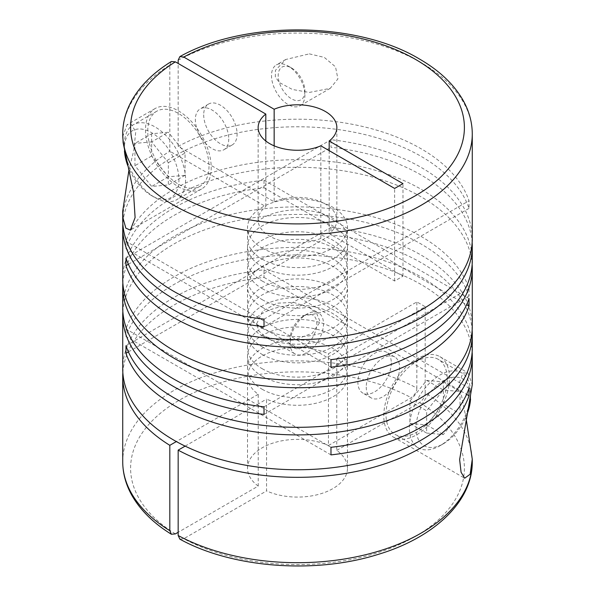 <?xml version="1.0" encoding="UTF-8"?>
<svg xmlns="http://www.w3.org/2000/svg" width="595" height="595" viewBox="0 0 595 595"><rect width="100%" height="100%" fill="white"/><g stroke="black" fill="none" stroke-linecap="round" stroke-linejoin="round"><path stroke-width="0.45" stroke-dasharray="2.98 2.23" d="M262.15 335.773A49.987 28.865 0 0 0 316.629 342.028A49.987 28.865 0 0 0 347.487 315.365A49.987 28.865 0 0 0 332.85 294.956A49.987 28.865 0 0 0 278.371 288.694A49.987 28.865 0 0 0 247.513 315.365A49.987 28.865 0 0 0 262.15 335.773M262.15 346.826A49.987 28.865 0 0 0 316.629 353.08A49.987 28.865 0 0 0 347.487 326.417A49.987 28.865 0 0 0 332.85 306.009A49.987 28.865 0 0 0 278.371 299.754A49.987 28.865 0 0 0 247.513 326.417A49.987 28.865 0 0 0 262.15 346.826M262.15 307.228A49.987 28.865 0 0 0 316.629 313.491A49.987 28.865 0 0 0 347.487 286.82A49.987 28.865 0 0 0 332.85 266.411A49.987 28.865 0 0 0 278.371 260.156A49.987 28.865 0 0 0 247.513 286.82A49.987 28.865 0 0 0 262.15 307.228M262.15 328.187A49.987 28.865 0 0 0 316.629 334.442A49.987 28.865 0 0 0 347.487 307.779A49.987 28.865 0 0 0 332.85 287.37A49.987 28.865 0 0 0 278.371 281.115A49.987 28.865 0 0 0 247.513 307.779A49.987 28.865 0 0 0 262.15 328.187M262.15 288.59A49.987 28.865 0 0 0 316.629 294.845A49.987 28.865 0 0 0 347.487 268.181A49.987 28.865 0 0 0 332.85 247.773A49.987 28.865 0 0 0 278.371 241.518A49.987 28.865 0 0 0 247.513 268.181A49.987 28.865 0 0 0 262.15 288.59M262.15 299.642A49.987 28.865 0 0 0 316.629 305.904A49.987 28.865 0 0 0 347.487 279.241A49.987 28.865 0 0 0 332.85 258.832A49.987 28.865 0 0 0 278.371 252.57A49.987 28.865 0 0 0 247.513 279.241A49.987 28.865 0 0 0 262.15 299.642M262.15 354.412A49.987 28.865 0 0 0 316.629 360.667A49.987 28.865 0 0 0 347.487 334.003A49.987 28.865 0 0 0 332.85 313.595A49.987 28.865 0 0 0 278.371 307.34A49.987 28.865 0 0 0 247.513 334.003A49.987 28.865 0 0 0 262.15 354.412M262.15 368.684A49.987 28.865 0 0 0 316.629 374.939A49.987 28.865 0 0 0 347.487 348.276A49.987 28.865 0 0 0 332.85 327.867A49.987 28.865 0 0 0 278.371 321.605A49.987 28.865 0 0 0 247.513 348.276A49.987 28.865 0 0 0 262.15 368.684M262.15 376.271A49.987 28.865 0 0 0 316.629 382.526A49.987 28.865 0 0 0 347.487 355.862A49.987 28.865 0 0 0 332.85 335.454A49.987 28.865 0 0 0 278.371 329.191A49.987 28.865 0 0 0 247.513 355.862A49.987 28.865 0 0 0 262.15 376.271M262.15 389.249A49.987 28.865 0 0 0 316.629 395.511A49.987 28.865 0 0 0 347.487 368.841A49.987 28.865 0 0 0 332.85 348.432A49.987 28.865 0 0 0 278.371 342.177A49.987 28.865 0 0 0 247.513 368.841A49.987 28.865 0 0 0 262.15 389.249M366.252 387.07A23.614 13.633 120 0 0 371.139 397.877A23.614 13.633 120 0 0 389.338 391.555A23.614 13.633 120 0 0 399.647 367.784A23.614 13.633 120 0 0 394.76 356.97A23.614 13.633 120 0 0 376.561 363.3A23.614 13.633 120 0 0 366.252 387.07M391.302 362.965A23.614 13.633 -60 0 1 380.993 386.728A23.614 13.633 -60 0 1 362.794 393.057A23.614 13.633 -60 0 1 357.9 382.243A23.614 13.633 -60 0 1 368.208 358.48A23.614 13.633 -60 0 1 386.408 352.151A23.614 13.633 -60 0 1 391.302 362.965M470.541 399.037A38.578 22.275 120 0 0 470.623 396.545A38.578 22.275 120 0 0 443.349 380.8A38.578 22.275 120 0 0 416.069 428.043A38.578 22.275 120 0 0 443.349 443.796A38.578 22.275 120 0 0 467.224 413.741M470.623 396.545L470.623 392.693A43.301 24.997 120 0 0 461.661 372.872A43.301 24.997 120 0 0 428.288 384.467A43.301 24.997 120 0 0 409.39 428.043A43.301 24.997 120 0 0 418.359 447.864A43.301 24.997 120 0 0 440.01 445.722A43.301 24.997 120 0 0 470.623 392.693M447.247 379.193A43.301 24.997 -60 0 1 428.348 422.77A43.301 24.997 -60 0 1 394.976 434.365A43.301 24.997 -60 0 1 386.014 414.544A43.301 24.997 -60 0 1 404.912 370.968A43.301 24.997 -60 0 1 438.277 359.373A43.301 24.997 -60 0 1 447.247 379.193M290.092 339.239A18.891 10.911 120 0 0 303.45 346.952A18.891 10.911 120 0 0 316.815 323.814A18.891 10.911 120 0 0 303.45 316.101A18.891 10.911 120 0 0 290.092 339.239L290.092 343.099A23.614 13.633 120 0 0 294.986 353.906A23.614 13.633 120 0 0 313.186 347.584A23.614 13.633 120 0 0 323.494 323.814A23.614 13.633 120 0 0 318.6 313A23.614 13.633 120 0 0 306.789 314.175A23.614 13.633 120 0 0 290.092 343.099M256.705 323.821L262.7 311.014L277.225 303.182L293.796 302.409L309.296 307.63L316.793 313.729L320.155 321.888L312.286 333.23L296.213 339.262L280.014 340.496L264.753 336.458L258.758 330.909L256.705 323.821M122.853 372.634A174.774 100.905 0 0 1 264.024 277.396L264.024 269.81A174.774 100.905 0 0 0 122.726 368.841M122.726 307.779A174.774 100.905 0 0 1 230.615 214.557A174.774 100.905 0 0 1 421.082 236.431A174.774 100.905 0 0 1 469.031 288.449L469.031 296.035A174.774 100.905 0 0 0 421.082 244.01A174.774 100.905 0 0 0 233.664 221.429A174.774 100.905 0 0 0 122.853 311.572M472.274 326.417A174.774 100.905 0 0 0 421.082 255.069A174.774 100.905 0 0 0 330.976 227.387L330.976 234.966A174.774 100.905 0 0 1 421.082 262.655A174.774 100.905 0 0 1 472.147 330.21M472.274 348.276A174.774 100.905 0 0 0 421.082 276.928A174.774 100.905 0 0 0 246.464 251.767A174.774 100.905 0 0 0 125.969 328.946L125.969 336.532A174.774 100.905 0 0 1 246.464 259.353A174.774 100.905 0 0 1 421.082 284.507A174.774 100.905 0 0 1 472.147 352.069M362.355 333.393L370.7 338.213L425.187 306.76A174.774 100.905 0 0 0 421.082 304.305A174.774 100.905 0 0 0 416.835 301.94L362.355 333.393L362.355 334.167L328.425 353.75A49.987 28.865 0 0 0 275.671 350.462A49.987 28.865 0 0 0 247.513 376.427A49.987 28.865 0 0 0 258.223 394.284L258.223 486.07L178.165 532.294M122.726 461.794A174.774 100.905 180 0 1 227.9 369.235A174.774 100.905 180 0 1 416.835 388.074L416.835 301.94M425.187 306.76L425.187 392.893A174.774 100.905 180 0 1 472.274 461.794M466.093 418.449L459.05 383.433L462.895 373.043L467.975 372.879L472.266 384.675M122.726 279.241A174.774 100.905 0 0 1 264.024 180.203L264.024 187.789A174.774 100.905 0 0 0 122.853 283.027M274.154 145.835L274.154 201.802L178.165 146.385A174.774 100.905 0 0 1 421.082 148.75A174.774 100.905 0 0 1 469.031 200.768L469.031 208.354A174.774 100.905 0 0 0 421.082 156.336A174.774 100.905 0 0 0 233.664 133.756A174.774 100.905 0 0 0 122.853 223.891M472.274 238.744A174.774 100.905 0 0 0 421.082 167.388A174.774 100.905 0 0 0 330.976 139.706L330.976 147.292A174.774 100.905 0 0 1 421.082 174.975A174.774 100.905 0 0 1 472.147 242.537M472.274 260.595A174.774 100.905 0 0 0 421.082 189.247A174.774 100.905 0 0 0 246.464 164.094A174.774 100.905 0 0 0 125.969 241.265L125.969 248.851A174.774 100.905 0 0 1 246.464 171.672A174.774 100.905 0 0 1 421.082 196.833A174.774 100.905 0 0 1 472.147 264.388M122.734 136.553L127.025 124.764L131.599 124.638L135.727 131.912L133.801 150.394L128.907 170.326M122.726 133.964A174.774 100.905 180 0 1 169.813 65.071L169.813 151.204A174.774 100.905 0 0 0 122.726 220.098M274.154 201.802A39.359 22.729 180 0 1 325.331 204.033A39.359 22.729 180 0 1 336.859 220.098A39.359 22.729 180 0 1 329.191 233.575L370.7 257.546L362.355 262.365L394.641 281.004L402.986 276.184L370.7 257.546L469.031 200.768M304.908 91.124A18.891 10.911 60 0 1 291.55 98.837A18.891 10.911 60 0 1 278.185 75.699A18.891 10.911 60 0 1 291.55 67.979A18.891 10.911 60 0 1 304.908 91.124L304.908 94.977A23.614 13.633 60 0 1 300.014 105.791A23.614 13.633 60 0 1 288.211 104.623A23.614 13.633 60 0 1 271.506 75.699A23.614 13.633 60 0 1 276.4 64.885A23.614 13.633 60 0 1 288.211 66.052L288.211 66.052A23.614 13.633 60 0 1 304.908 94.977M203.698 114.842A23.614 13.633 -120 0 0 214.007 138.613A23.614 13.633 -120 0 0 232.206 144.942A23.614 13.633 -120 0 0 237.1 134.128A23.614 13.633 -120 0 0 226.792 110.358A23.614 13.633 -120 0 0 208.592 104.028A23.614 13.633 -120 0 0 203.698 114.842M228.748 138.947A23.614 13.633 60 0 1 223.861 149.762A23.614 13.633 60 0 1 205.662 143.432A23.614 13.633 60 0 1 195.353 119.662A23.614 13.633 60 0 1 200.24 108.855A23.614 13.633 60 0 1 218.439 115.177A23.614 13.633 60 0 1 228.748 138.947M208.986 166.429A43.301 24.997 60 0 1 200.024 186.25A43.301 24.997 60 0 1 166.652 174.647A43.301 24.997 60 0 1 147.753 131.071A43.301 24.997 60 0 1 156.723 111.25A43.301 24.997 60 0 1 190.088 122.853A43.301 24.997 60 0 1 208.986 166.429M185.61 179.928A43.301 24.997 60 0 1 176.641 199.749A43.301 24.997 60 0 1 154.99 197.6A43.301 24.997 60 0 1 124.377 144.57A43.301 24.997 60 0 1 133.34 124.749A43.301 24.997 60 0 1 166.712 136.352A43.301 24.997 60 0 1 185.61 179.928M124.459 150.907A38.578 22.275 60 0 1 124.377 148.43A38.578 22.275 60 0 1 151.651 132.678A38.578 22.275 60 0 1 178.931 179.928A38.578 22.275 60 0 1 151.651 195.673A38.578 22.275 60 0 1 127.776 165.633M124.377 148.43L124.377 144.57M309.318 53.862L324.305 57.395L335.535 66.871L337.908 78.919L330.24 88.343L309.318 92.433L292.42 89.481L279.226 82.474L275.307 76.688L275.455 70.314L285.712 59.507L309.318 53.862M262.15 266.731A49.987 28.865 0 0 0 316.629 272.993A49.987 28.865 0 0 0 347.487 246.323A49.987 28.865 0 0 0 332.85 225.914A49.987 28.865 0 0 0 278.371 219.659A49.987 28.865 0 0 0 247.513 246.323A49.987 28.865 0 0 0 262.15 266.731M262.15 281.004A49.987 28.865 0 0 0 316.629 287.259A49.987 28.865 0 0 0 347.487 260.595A49.987 28.865 0 0 0 332.85 240.187A49.987 28.865 0 0 0 278.371 233.932A49.987 28.865 0 0 0 247.513 260.595A49.987 28.865 0 0 0 262.15 281.004M262.15 248.093A49.987 28.865 0 0 0 316.629 254.348A49.987 28.865 0 0 0 347.487 227.684A49.987 28.865 0 0 0 332.85 207.276A49.987 28.865 0 0 0 278.371 201.021A49.987 28.865 0 0 0 247.513 227.684A49.987 28.865 0 0 0 262.15 248.093M262.15 259.152A49.987 28.865 0 0 0 316.629 265.407A49.987 28.865 0 0 0 347.487 238.744A49.987 28.865 0 0 0 332.85 218.335A49.987 28.865 0 0 0 278.371 212.073A49.987 28.865 0 0 0 247.513 238.744A49.987 28.865 0 0 0 262.15 259.152M178.374 110.826A46.447 26.82 60 0 1 208.719 151.755A46.447 26.82 60 0 1 201.593 188.972A46.447 26.82 60 0 1 178.374 186.674A46.447 26.82 60 0 1 148.029 145.745A46.447 26.82 60 0 1 155.146 108.528A46.447 26.82 60 0 1 178.374 110.826M383.782 415.831A46.447 26.82 -60 0 1 404.057 369.086A46.447 26.82 -60 0 1 439.854 356.643A46.447 26.82 -60 0 1 449.47 377.907A46.447 26.82 -60 0 1 429.196 424.652A46.447 26.82 -60 0 1 393.407 437.094A46.447 26.82 -60 0 1 383.782 415.831M264.024 319.136L362.355 262.365L320.846 238.402L320.846 145.835M394.641 281.004L394.641 188.444M169.813 65.071L171.375 61.508M258.223 394.284L176.336 441.564M179.869 539.152L183.736 538.72L266.575 490.897L266.575 399.104A49.987 28.865 0 0 0 319.329 402.391A49.987 28.865 0 0 0 347.487 376.427A49.987 28.865 0 0 0 336.777 358.569L336.777 450.363A49.987 28.865 180 0 1 347.487 468.22A49.987 28.865 180 0 1 319.329 494.185A49.987 28.865 180 0 1 266.575 490.897M336.777 450.363L419.616 402.54C423.409 399.468 425.269 396.248 425.187 392.893M416.835 388.074C416.909 391.421 415.05 394.641 411.264 397.713L328.425 445.543L328.425 353.75M258.223 486.07A49.987 28.865 180 0 1 247.513 468.22A49.987 28.865 180 0 1 275.671 442.256A49.987 28.865 180 0 1 328.425 445.543M469.031 208.354L264.024 326.722M151.651 141.907L134.953 143.402L134.953 165.67L151.651 186.443L168.355 184.956L168.355 162.688L151.651 141.907L168.355 132.269L151.651 133.763L134.953 143.402M151.651 133.763L151.651 156.024L168.355 176.804L185.052 175.309L185.052 153.041L168.355 162.688M185.052 175.309L168.355 184.956M185.052 153.041L168.355 132.269M151.651 156.024L134.953 165.67M168.355 176.804L151.651 186.443M265.809 141.015L265.809 206.621L169.813 151.204M178.165 146.385L178.165 63.464M320.846 238.402A39.359 22.729 180 0 1 279.747 240.38A39.359 22.729 180 0 1 258.141 220.098A39.359 22.729 180 0 1 265.809 206.621M329.191 150.654L329.191 233.575M402.986 276.184L402.986 183.624M409.948 401.164L426.645 410.803L426.645 433.071L443.349 434.566L460.047 413.785L443.349 404.146L443.349 381.878L426.645 380.384L409.948 401.164L409.948 423.432L426.645 433.071M336.777 358.569L370.7 338.986L370.7 338.213M185.127 446.124L266.575 399.104M330.976 454.892L125.969 336.532M330.976 447.306L125.969 328.946M128.408 351.928L330.976 234.966M125.969 345.747L330.976 227.387M469.031 296.035L264.024 414.395M469.031 288.449L264.024 406.809M264.024 187.789L466.592 304.744M264.024 180.203L469.031 298.564M330.976 367.219L125.969 248.851M330.976 359.633L125.969 241.265M128.408 264.247L330.976 147.292M125.969 258.074L330.976 139.706M409.948 423.432L426.645 424.919L443.349 404.146M426.645 380.384L443.349 390.03L426.645 410.803M443.349 381.878L460.047 391.517L443.349 390.03M460.047 391.517L460.047 413.785M426.645 424.919L443.349 434.566M370.7 338.986L466.592 394.351M264.024 269.81L469.031 388.171M264.024 277.396L362.355 334.167M178.165 60.244A174.774 100.905 180 0 1 421.082 62.616A174.774 100.905 180 0 1 472.274 133.964M419.616 402.54A166.898 96.36 180 0 1 415.518 536.355A166.898 96.36 180 0 1 183.736 538.72M175.384 533.901A166.898 96.36 180 0 1 179.482 400.085A166.898 96.36 180 0 1 411.264 397.713M347.487 326.417L347.487 315.365M347.487 307.779L347.487 286.82M347.487 279.241L347.487 268.181M347.487 348.276L347.487 334.003M347.487 368.841L347.487 355.862M371.139 397.877L362.794 393.057M418.359 447.864L394.976 434.365M303.45 316.101L306.789 314.175M291.55 67.979L288.211 66.052M232.206 144.942L223.861 149.762M200.024 186.25L176.641 199.749M330.24 88.343L300.014 105.791M347.487 260.595L347.487 246.323M347.487 238.744L347.487 227.684M201.593 188.972L130.35 230.109M439.854 356.643L467.975 372.879M309.296 307.63L318.6 313M264.753 336.458L294.986 353.906M393.407 437.094L464.65 478.224M155.146 108.528L127.025 124.764M347.487 468.22L347.487 376.427M247.513 468.22L247.513 376.427M247.513 238.744L247.513 227.684M247.513 260.595L247.513 246.323M285.712 59.507L276.4 64.885M151.651 195.673L154.99 197.6M156.723 111.25L133.34 124.749M208.592 104.028L200.24 108.855M258.141 220.098L258.141 127.538M336.859 220.098L336.859 127.538M461.661 372.872L438.277 359.373M443.349 443.796L440.01 445.722M394.76 356.97L386.408 352.151M247.513 368.841L247.513 355.862M247.513 348.276L247.513 334.003M247.513 279.241L247.513 268.181M247.513 307.779L247.513 286.82M247.513 326.417L247.513 315.365"/><path stroke-width="0.89" d="M122.853 311.572A174.774 100.905 0 0 0 122.726 315.365L122.726 368.841A174.774 100.905 0 0 0 173.918 440.188A174.774 100.905 0 0 0 348.536 465.349A174.774 100.905 0 0 0 469.031 388.171L469.031 395.757A174.774 100.905 0 0 1 351.347 472.423A174.774 100.905 0 0 1 178.165 450.147L185.127 446.124M128.907 170.326L122.734 211.084L123.128 218.566L125.857 228.168L130.35 230.109L135.102 217.562L133.466 191.768L123.128 142.718L122.726 133.964A174.774 100.905 180 0 0 173.918 205.312A174.774 100.905 180 0 0 364.385 227.186A174.774 100.905 180 0 0 472.274 133.964L472.274 238.744A174.774 100.905 0 0 1 364.385 331.965A174.774 100.905 0 0 1 173.918 310.092A174.774 100.905 0 0 1 125.969 258.074L125.969 265.653A174.774 100.905 0 0 0 173.918 317.678A174.774 100.905 0 0 0 364.385 339.552A174.774 100.905 0 0 0 472.274 246.323L472.274 260.595A174.774 100.905 0 0 1 330.976 359.633L330.976 367.219A174.774 100.905 0 0 0 472.274 268.181L472.274 326.417A174.774 100.905 0 0 1 364.385 419.639A174.774 100.905 0 0 1 173.918 397.765A174.774 100.905 0 0 1 125.969 345.747L125.969 353.333A174.774 100.905 0 0 0 173.918 405.351A174.774 100.905 0 0 0 364.385 427.225A174.774 100.905 0 0 0 472.274 334.003A174.774 100.905 0 0 0 472.147 330.21M122.726 315.365A174.774 100.905 0 0 0 173.918 386.713A174.774 100.905 0 0 0 264.024 414.395L264.024 406.809A174.774 100.905 0 0 1 173.918 379.127A174.774 100.905 0 0 1 122.726 307.779L122.726 286.82A174.774 100.905 0 0 0 173.918 358.175A174.774 100.905 0 0 0 348.536 383.329A174.774 100.905 0 0 0 469.031 306.15L469.031 298.564A174.774 100.905 0 0 1 348.536 375.743A174.774 100.905 0 0 1 173.918 350.589A174.774 100.905 0 0 1 122.726 279.241L122.726 227.684A174.774 100.905 0 0 0 173.918 299.032A174.774 100.905 0 0 0 264.024 326.722L264.024 319.136A174.774 100.905 0 0 1 173.918 291.446A174.774 100.905 0 0 1 122.726 220.098L122.726 211.084M169.813 445.328L169.813 530.688A174.774 100.905 180 0 1 122.726 461.794L122.726 376.427A174.774 100.905 0 0 0 169.813 445.328L176.336 441.564M122.853 372.634A174.774 100.905 0 0 0 122.726 376.427M472.274 334.003L472.274 348.276A174.774 100.905 0 0 1 330.976 447.306L330.976 454.892A174.774 100.905 0 0 0 472.274 355.862L472.274 384.675L459.63 459.615L461.08 472.222L464.65 478.224L470.154 474.23L472.266 459.199L472.274 461.794A174.774 100.905 180 0 1 367.1 554.347A174.774 100.905 180 0 1 178.165 535.507L178.165 450.147M472.274 355.862A174.774 100.905 0 0 0 472.147 352.069M472.266 459.199L466.093 418.449M122.853 283.027A174.774 100.905 0 0 0 122.726 286.82M122.853 223.891A174.774 100.905 0 0 0 122.726 227.684M472.274 268.181A174.774 100.905 0 0 0 472.147 264.388M472.274 246.323A174.774 100.905 0 0 0 472.147 242.537M274.154 145.835L274.154 109.242A39.359 22.729 180 0 1 325.331 111.466A39.359 22.729 180 0 1 336.859 127.538A39.359 22.729 180 0 1 329.191 141.015L329.191 150.654M274.154 109.242L183.736 57.038L179.861 56.607L178.165 60.244L178.165 63.464M122.726 133.964C122.771 122.488 125.761 111.406 131.688 100.719C140.167 85.695 153.398 72.627 171.375 61.508L175.384 61.858L265.809 114.062A39.359 22.729 180 0 0 258.141 127.538A39.359 22.729 180 0 0 279.747 147.82A39.359 22.729 180 0 0 320.846 145.835L394.641 188.444L402.986 183.624L329.191 141.015M178.165 532.294L175.384 533.901L171.375 534.251L169.813 530.688M178.165 535.507L179.869 539.152C231.849 567.89 314.279 574.279 377.148 554.704C433.696 538.036 472.661 501.711 472.274 461.794M127.776 165.633A38.578 22.275 60 0 1 124.459 150.907M265.809 114.062L265.809 141.015M467.224 413.741A38.578 22.275 120 0 0 470.541 399.037M125.969 353.333L128.408 351.928M466.592 304.744L469.031 306.15M125.969 265.653L128.408 264.247M466.592 394.351L469.031 395.757M183.736 57.038A166.898 96.36 180 0 1 415.518 59.403A166.898 96.36 180 0 1 415.518 195.673A166.898 96.36 180 0 1 179.482 195.673A166.898 96.36 180 0 1 175.384 61.858M472.274 133.964C472.229 122.481 469.232 111.384 463.289 100.681C454.111 84.49 439.497 70.604 419.453 59.009C356.71 21.182 244.724 20.089 179.861 56.607M122.726 461.794C122.771 473.278 125.768 484.375 131.711 495.077C140.189 510.079 153.413 523.139 171.375 534.251"/></g></svg>
